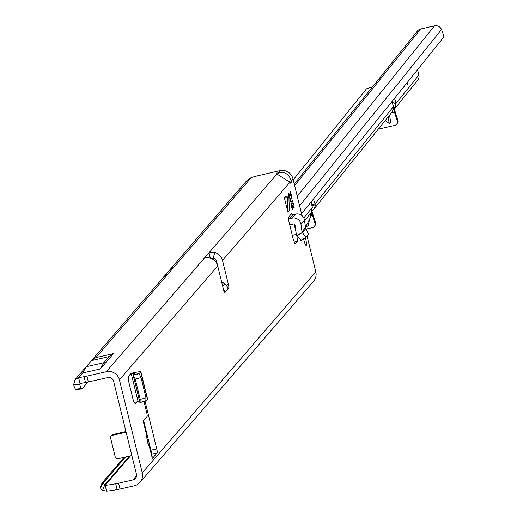 <?xml version="1.0" encoding="UTF-8"?>
<svg xmlns="http://www.w3.org/2000/svg" width="517" height="517" viewBox="0 0 517 517"><rect width="100%" height="100%" fill="white"/><g stroke="black" fill="none" stroke-linecap="round" stroke-linejoin="round"><path stroke-width="0.78" d="M305.405 237.697A6.663 1.021 -102.8 0 1 306.264 245.472A6.663 1.021 -102.8 0 1 306.161 245.536A6.663 1.021 -102.8 0 1 303.582 238.796M290.315 195.18L290.05 192.311A2.423 0.368 -102.8 0 1 290.102 191.458A2.423 0.368 -102.8 0 1 290.14 191.439A2.423 0.368 -102.8 0 1 290.754 192.654A2.423 0.368 -102.8 0 1 291.284 195.122L291.633 198.185A5.448 0.834 -102.8 0 1 292.376 201.203L293.352 203.53A2.423 0.368 -102.8 0 1 294.044 206.115A2.423 0.368 -102.8 0 1 294.057 207.731A2.423 0.368 -102.8 0 1 293.74 207.323L292.79 205.255A5.448 0.834 -102.8 0 1 292.564 205.753A5.448 0.834 -102.8 0 1 292.402 205.701L292.667 208.571A2.423 0.368 -102.8 0 1 292.577 209.443A2.423 0.368 -102.8 0 1 291.963 208.228A2.423 0.368 -102.8 0 1 291.433 205.76L291.084 202.696A5.448 0.834 -102.8 0 1 290.341 199.678L289.365 197.345A2.423 0.368 -102.8 0 1 288.693 194.89A2.423 0.368 -102.8 0 1 288.622 193.177A2.423 0.368 -102.8 0 1 288.66 193.151A2.423 0.368 -102.8 0 1 288.977 193.558L289.927 195.626A5.448 0.834 -102.8 0 1 290.069 195.18A5.448 0.834 -102.8 0 1 290.153 195.129A5.448 0.834 -102.8 0 1 290.315 195.18L290.024 195.245M302.012 215.66L292.958 178.772A10.896 10.702 40.8 0 0 279.871 170.642L278.023 172.781A7.264 0.808 -13.8 0 0 276.033 173.744A7.264 0.808 -13.8 0 0 275.981 173.886A7.264 0.808 -13.8 0 0 276.931 174.048L289.985 182.217A7.264 1.112 77.2 0 0 290.851 183.257A7.264 1.112 77.2 0 0 291.136 180.879C289.203 174.106 284.828 171.405 278.023 172.781L278.314 173.964M82.003 388.958L81.537 388.59A24.215 3.302 -94.8 0 1 79.624 384.183L80.032 383.485L78.597 377.643L75.023 379.678L73.647 384.68A24.215 3.302 -94.8 0 0 75.56 389.088L76.025 389.463L82.003 388.958L87.961 382.057M295.976 231.907L294.031 223.984M296.584 234.434L297.656 241.187L295.058 244.198L293.042 238.427L287.988 217.857L291.517 213.767A1.208 1.189 -139.2 0 0 292.971 214.671L295.646 214.064A7.264 7.135 40.8 0 1 304.513 220.223L300.978 224.313A7.264 7.135 -139.2 0 0 292.118 218.155L295.646 214.064M145.917 432.154L143.196 421.064L147.087 416.56A3.632 0.556 77.2 0 0 146.673 412.534L144.088 402.013A3.632 0.556 -102.8 0 1 143.978 401.535M145.057 401.257L156.754 448.892A3.632 0.556 -102.8 0 1 157.168 452.918L153.491 457.17L152.399 456.847M150.602 451.212L152.379 458.463L153.491 457.17M224.288 292.195L225.037 292.027A3.632 0.556 -102.8 0 1 224.882 293.081A3.632 0.556 -102.8 0 1 223.628 290.056L217.709 265.964A10.896 10.702 40.8 0 0 209.973 257.977L205.023 257.376A3.632 0.401 166.2 0 1 205.049 257.317L208.939 252.813A3.632 0.401 166.2 0 1 209.017 252.748L210.451 258.59L213.224 258.196L214.762 252.432L209.017 252.748L276.931 174.048M142.278 472.874A10.896 10.702 40.8 0 1 140.023 482.38L313.554 281.306A10.896 10.702 -139.2 0 0 315.803 271.8L142.278 472.874L119.427 379.853A10.896 10.702 -139.2 0 0 106.34 371.717L86.921 376.137L88.362 381.979L85.492 382.535A24.215 2.688 -13.8 0 1 80.032 383.485L79.624 384.183L80.251 383.452M315.803 271.8L307.046 236.14M214.762 252.432A10.896 10.702 -139.2 0 1 222.497 260.419L228.417 284.512A3.632 0.556 -102.8 0 1 228.773 288.576A3.632 0.556 -102.8 0 1 228.385 288.143L224.94 283.859A3.632 0.679 -148.5 0 1 224.863 283.814L221.593 281.784M285.907 196.247L284.415 197.979L287.853 211.996L289.352 210.264L288.854 196.195L285.907 196.247M138.11 401.619L131.337 374.043L135.04 373.319L133.328 374.599A8.479 0.937 -13.8 0 0 133.115 374.903A8.479 0.937 -13.8 0 0 133.192 374.993L139.015 373.481L140.734 372.13A7.264 0.808 -13.8 0 0 140.921 371.872A7.264 0.808 -13.8 0 0 134.763 372.563L131.06 373.287L128.436 376.318L128.526 380.893L133.509 401.186L135.208 403.893L136.96 401.871A7.264 0.808 -13.8 0 0 138.11 401.619L139.59 401.282M143.7 420.812L150.919 450.217A3.632 0.556 -102.8 0 1 151.41 454.049M213.224 258.196A4.84 4.756 -139.2 0 1 216.662 261.744L217.586 265.512M118.574 483.201L115.711 483.757A24.215 2.688 166.2 0 1 105.138 485.308L106.573 491.15A24.215 2.688 166.2 0 0 117.146 489.599L120.009 489.043L118.574 483.201L132.921 479.938A4.84 4.756 40.8 0 0 136.443 474.199L113.591 381.178A4.84 4.756 -139.2 0 0 107.775 377.565L88.362 381.979M130.523 455.891L105.138 485.308L104.777 484.83A24.215 4.33 -158.6 0 1 103.025 483.059L102.011 483.085L100.272 487.525L100.66 488.274L102.805 482.788L102.011 483.085M131.867 455.58L118.135 458.708A2.423 2.378 40.8 0 1 115.226 456.899L110.638 438.203A2.423 2.378 40.8 0 1 112.396 435.333L126.129 432.212M152.379 458.463L149.549 446.895M111.136 436.089L111.885 435.224A2.423 2.378 40.8 0 1 113.145 434.467L125.967 431.553M129.567 456.104L104.777 484.83L102.605 490.381A24.215 4.33 -158.6 0 1 100.66 488.274M106.573 491.15L102.605 490.381M120.009 489.043L134.355 485.78A10.896 10.702 40.8 0 0 140.023 482.38M292.958 178.772L291.136 180.879L289.572 181.234M146.13 434.668A6.294 4.647 176.9 0 0 146.24 433.608L144.973 427.934C143.396 421.975 143.131 419.313 144.172 419.94L144.308 419.778M146.156 435.075L148.67 445.324A6.294 5.454 -28.4 0 0 148.146 443.709L146.376 436.122L146.24 433.608A6.294 4.647 176.9 0 0 146.02 432.561L146.156 435.075A6.294 4.647 -3.1 0 1 146.376 436.122L146.376 436.122A6.294 4.647 -3.1 0 1 146.324 436.91M148.67 445.324L149.555 446.966A6.294 5.454 -28.4 0 0 149.032 445.357L148.146 443.709A6.294 5.454 -28.4 0 0 148.14 443.709A6.294 5.454 -28.4 0 0 147.726 443.075M151.869 456.55L149.032 445.35A6.294 5.454 -28.4 0 0 149.032 445.35A6.294 5.454 -28.4 0 0 148.502 444.575M228.385 288.143L225.037 292.027L223.215 288.383M73.647 384.68L79.624 384.183M170.746 268.756L174.526 266.488L173.182 268.052L169.402 270.313L247.326 180.019L251.301 177.518A24.215 2.688 -13.8 0 1 257.382 175.851L279.871 170.642M82.662 372.938L78.597 377.643A24.215 2.688 -13.8 0 0 84.058 376.693L86.921 376.137M100.285 368.957L113.54 353.602L95.897 357.615L91.496 360.608L86.236 366.702L82.642 372.97L100.285 368.957L103.878 362.688L86.236 366.702M289.927 195.626L288.9 195.859M292.402 205.701L291.452 205.921M291.523 205.902A5.448 0.834 77.2 0 0 291.62 205.52L292.79 205.255M292.376 201.203L291.207 201.468A5.448 0.834 77.2 0 0 290.464 198.45L291.633 198.185M113.54 353.602L109.139 356.594L91.496 360.608M109.139 356.594L103.878 362.688M294.276 241.956L297.656 241.187M296.551 234.337L292.273 235.313M300.978 224.313L301.993 231.687A2.423 2.378 -139.2 0 0 302.277 232.54L297.036 235.371A8.479 8.324 -139.2 0 1 296.041 232.398L295.026 225.024A1.208 1.189 -139.2 0 0 293.553 223.997L290.877 224.604A7.264 7.135 40.8 0 1 289.688 224.772M301.993 231.687L305.521 227.596L304.513 220.223M305.521 227.596A2.423 2.378 -139.2 0 0 305.805 228.449L308.617 234.317L306.019 237.329L300.913 240.399L297.256 235.668L302.361 232.598L306.019 237.329M292.971 214.671L289.442 218.762A1.208 1.189 40.8 0 1 287.988 217.857M289.442 218.762L292.118 218.155M302.277 232.54L305.838 228.572M287.853 211.996L287.355 197.927L288.854 196.195M287.355 197.927L284.415 197.979M134.239 402.349A7.264 0.808 -13.8 0 0 136.96 401.871M131.337 374.043A7.264 0.808 166.2 0 1 130.187 374.289M147.41 399.311A7.264 0.808 166.2 0 1 147.694 399.454A7.264 0.808 166.2 0 1 147.507 399.712L140.734 372.13M145.768 400.707L147.507 399.712M139.015 373.481L141.038 377.559L146.02 397.851L145.788 401.063L139.965 402.575A8.479 0.937 -13.8 0 1 139.887 402.484A8.479 0.937 -13.8 0 1 139.952 402.31M139.086 373.701L133.302 375.232L135.254 379.084L140.243 399.376L139.965 402.575M133.192 374.993L139.971 402.388L145.755 400.862M141.038 377.559L135.254 379.084M146.02 397.851L140.243 399.376M305.379 226.53L307.809 226.995L310.711 214.729L312.01 214.413L305.482 227.306M389.566 115.162L390.568 121.573L389.896 123.763L385.159 120.635M306.09 229.089L312.352 227.667A3.632 3.561 -141.2 0 0 314.931 223.157L311.9 213.456L311.15 212.552L312.365 207.311L311.913 205.533A3.024 0.465 -102.8 0 1 311.867 205.352A3.024 0.465 -102.8 0 1 311.493 202.011L312.268 200.486M393.443 99.665L394.432 98.993A3.024 0.465 -102.8 0 1 394.458 98.98A3.024 0.465 -102.8 0 1 395.544 101.655L395.97 103.471L394.833 108.615L393.437 105.487L394.497 112.157L391.421 112.855M393.631 105.242L392.946 105.397M293.21 179.826L366.501 88.795L369.519 87.819A9.687 1.15 166.1 0 1 372.44 86.914M314.588 226.058A3.632 3.561 -141.2 0 0 315.519 222.426L311.958 211.33M378.302 129.153L394.658 125.437A3.632 3.561 38.8 0 0 397.237 120.926L397.825 120.196L394.794 110.496L394.717 108.757M397.825 120.196A3.632 3.561 38.8 0 1 396.894 123.828M394.833 108.615L417.762 80.135A6.055 5.939 -141.2 0 0 418.886 75.01L417.568 69.698M397.237 120.926L394.497 112.157M418.886 75.01L395.97 103.471L392.752 104.201M407.415 82.306L407.351 84.458L407.066 82.739M313.179 199.355A7.264 1.112 -102.8 0 1 315.105 203.918L311.712 204.687M311.913 205.546L315.26 205.953L314.013 209.004L392.093 112.027L393.366 108.945L393.237 106.87A7.264 1.112 -102.8 0 1 392.532 100.796M294.251 184.039L417.439 31.026A6.055 5.939 38.8 0 1 420.715 28.984L434.506 25.85A6.055 5.939 38.8 0 1 441.524 29.559L442.061 30.904A4.84 0.814 -110.9 0 1 443.353 35.77L443.237 37.812L301.553 213.792M314.013 209.004L312.307 210.432M393.237 106.87L315.105 203.918L315.26 205.953M310.452 213.424A1.208 1.124 -136.8 0 0 310.433 213.948L309.425 214.704M311.9 213.456A7.264 7.128 38.8 0 1 311.861 213.489L310.976 212.778M310.594 213.25A1.208 1.124 -137.2 0 0 310.562 213.805L310.711 214.729L310.562 213.805L311.861 213.489L312.01 214.413M288.977 193.558L288.551 193.655M291.284 195.122L289.966 195.42M75.023 379.678L163.269 277.422L167.043 275.154L95.871 357.628M119.427 379.853L217.709 265.964M222.497 260.419L289.985 182.217M147.487 436.232L146.492 437.388M147.313 435.54L146.408 436.594M136.566 475.711L132.921 479.938M146.589 432.58L146.188 433.046M125.482 457.034L103.025 483.059M117.146 489.599L115.711 483.757M228.417 284.512L226.381 284.977M157.168 452.918L151.449 454.217M156.754 448.892L150.919 450.217M113.145 434.467L112.396 435.333M222.73 286.418L224.94 283.859M106.34 371.717L205.023 257.376M75.56 389.088L81.537 388.59M174.526 266.488L251.301 177.518M84.058 376.693L85.492 382.535M208.939 252.813L210.225 258.054M167.043 275.154L173.182 268.052M292.667 208.571L292.118 208.694M293.352 203.53L291.233 204.015M134.013 373.429L134.149 373.991M139.054 373.371L139.183 373.901M169.402 270.313L163.269 277.422M168.393 273.596L164.613 275.865M389.236 123.582L388.164 116.9M303.802 217.948L312.365 207.311M393.437 105.487L392.985 105.591M395.544 101.655L392.539 102.34M420.715 28.984L294.632 185.59M297.262 196.311L434.506 25.85M299.601 205.837L441.524 29.559M315.519 222.426L314.931 223.157M390.568 121.573L389.547 115.188M133.115 374.903L139.887 402.484M147.694 399.454L140.921 371.872M102.185 482.788L124.145 457.338M145.981 432.038L146.35 431.605M304.578 220.72L311.266 212.409M396.623 124.209L397.211 123.479M314.905 225.709L314.317 226.446"/></g></svg>
